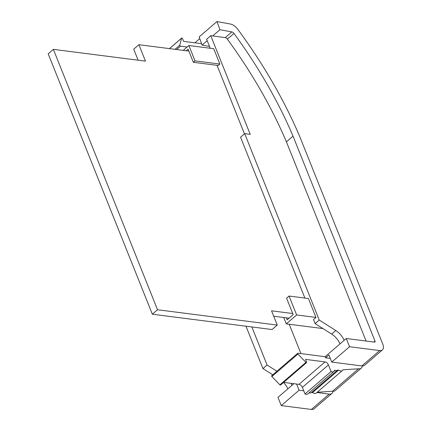 <?xml version="1.0" encoding="UTF-8"?>
<svg xmlns="http://www.w3.org/2000/svg" width="431" height="431" viewBox="0 0 431 431"><rect width="100%" height="100%" fill="white"/><g stroke="black" fill="none" stroke-linecap="round" stroke-linejoin="round"><path stroke-width="0.65" d="M325.141 356.706L346.265 338.497L349.557 346.718L331.741 362.078L328.891 354.955L325.583 357.805L325.141 356.706L297.945 353.226A0.657 0.366 49.2 0 0 297.735 353.28A0.657 0.366 49.2 0 0 297.702 353.716A0.657 0.366 49.2 0 0 297.934 354.061L305.929 362.385A0.657 0.366 49.2 0 0 306.592 362.595A0.657 0.366 49.2 0 0 306.619 362.159L305.52 359.4L325.033 361.895A3.281 1.826 -130.8 0 1 328.433 364.933L331.062 371.511L305.019 393.961L302.39 387.383A3.281 1.826 49.2 0 0 298.99 384.35L283.636 382.383M306.592 362.595L280.543 385.05A0.657 0.366 -130.8 0 1 279.881 384.835L271.886 376.516A0.657 0.366 -130.8 0 1 271.659 376.171A0.657 0.366 -130.8 0 1 271.692 375.73L297.735 353.28M201.589 43.682L183.66 41.387L182.555 38.623A0.657 0.366 49.2 0 0 181.877 38.02A0.657 0.366 49.2 0 0 181.666 38.068A0.657 0.366 49.2 0 0 181.596 38.187L179.754 45.25A0.657 0.366 49.2 0 0 179.937 45.821A0.657 0.366 49.2 0 0 180.476 46.176L187.113 47.027M199.763 38.596L194.866 42.82M349.557 346.718L379.673 350.575A8.534 4.741 49.2 0 0 382.394 349.913A8.534 4.741 49.2 0 0 382.809 344.213L299.89 136.907A336.013 186.715 49.2 0 0 237.761 29.281A9.191 5.107 49.2 0 0 230.375 24.017L216.976 21.55L199.154 36.91L202.091 45.077L207.192 40.681M373.973 342.042L375.024 341.137L293.037 136.153L286.421 141.853A326.165 181.246 49.2 0 0 227.363 39.135A2.624 1.46 49.2 0 0 225.241 37.621L210.754 35.687L206.616 39.253L210.22 48.25M286.373 317.852L287.159 319.813L293.166 314.63L286.593 298.182L289.072 296.043L296.636 314.959L315.977 317.431L313.493 319.57L315.109 323.606L331.654 334.073A13.129 7.295 -130.8 0 1 340.005 343.895M331.741 362.078L361.851 365.935L379.673 350.575M382.394 349.913L364.578 365.272A8.534 4.741 -130.8 0 1 361.851 365.935M303.769 390.836L299.082 390.233L281.26 405.598L311.376 409.45L329.192 394.09L316.877 392.512M329.192 394.09A8.534 4.741 49.2 0 0 331.918 393.428A8.534 4.741 49.2 0 0 332.947 391.278M331.918 393.428L314.097 408.787A8.534 4.741 -130.8 0 1 311.376 409.45M346.265 338.497L374.539 342.117A1.315 0.727 -130.8 0 0 374.959 342.015A1.315 0.727 -130.8 0 0 375.024 341.137M293.845 383.692L277.973 397.371L281.26 405.598M300.957 353.614L289.217 324.257M225.241 37.621L231.856 31.916L219.907 29.717L216.976 21.55M212.693 35.935L219.907 29.717M209.493 46.44L202.091 45.077M293.037 136.153A326.165 181.246 49.2 0 0 233.979 33.435L227.363 39.135M366.086 341.034L286.421 141.853M296.603 384.043L299.082 390.233M231.856 31.916A2.624 1.46 -130.8 0 1 233.979 33.435M361.27 368.122L335.226 390.578A8.534 4.741 -130.8 0 1 332.5 391.24L358.549 368.785A8.534 4.741 49.2 0 0 361.27 368.122A8.534 4.741 49.2 0 0 362.299 365.973M315.109 323.606L319.242 320.044L335.787 330.507A13.129 7.295 -130.8 0 1 344.137 340.334M304.895 298.069L240.563 137.22L244.695 133.653L319.242 320.044M315.977 317.431L308.413 298.521L289.072 296.043M210.754 35.687L250.222 134.364L244.695 133.653M217.046 65.323L244.458 133.858M219.875 64.052L213.733 48.698L188.87 45.519L195.006 60.868L219.875 64.052L218.221 65.474L193.352 62.296L188.094 49.134L186.214 50.756M283.56 382.448A13.129 7.295 -130.8 0 1 287.833 388.875M290.984 383.326A13.129 7.295 -130.8 0 1 291.965 385.309M245.988 326.208L262.937 368.586L267.075 365.019L276.901 371.236M262.937 368.586L272.769 374.803M251.849 326.957L267.075 365.019M332.5 391.24L317.194 392.242M331.062 371.511A4.622 2.57 49.2 0 0 333.766 371.538A4.622 2.57 49.2 0 0 334.321 370.374L335.162 370.315A4.622 2.57 49.2 0 0 337.451 370.17L338.631 370.089A4.622 2.57 49.2 0 0 342.23 370.655L316.187 393.11A4.622 2.57 -130.8 0 1 312.588 392.544L311.403 392.619A4.622 2.57 -130.8 0 1 309.135 392.776M333.766 371.538L307.723 393.993A4.622 2.57 -130.8 0 1 305.019 393.961M325.583 357.805L330.27 358.403M337.451 370.17L311.403 392.619L337.451 370.17M342.23 370.655A4.622 2.57 49.2 0 0 342.726 369.82L358.549 368.785M335.162 370.315L333.906 371.398M338.631 370.089L312.588 392.544M292.73 313.531L271.546 310.821L277.252 325.076L272.063 329.543L152.342 314.221L157.525 309.754L53.379 49.36L145.473 61.143L138.895 44.7L188.875 51.095M152.342 314.221L48.191 53.827L53.379 49.36M138.125 60.205L133.707 49.166L138.895 44.7M289.034 318.191L273.712 316.23M277.252 325.076L157.525 309.754M296.636 314.959L286.286 323.88L322.964 328.573M286.286 323.88L283.738 317.512M195.006 60.868L193.352 62.296M183.234 50.373L188.87 45.519M297.934 354.061L271.886 376.516M181.596 38.187L169.502 48.617M328.433 364.933L302.39 387.383M331.654 334.073L335.787 330.507M279.881 384.835L305.929 362.385M298.99 384.35L325.033 361.895M175.034 49.323L179.754 45.25M180.476 46.176L176.591 49.522M181.666 38.068L169.442 48.606"/></g></svg>
